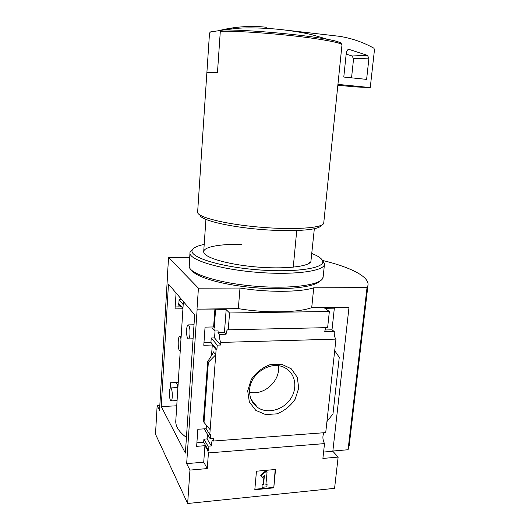 <?xml version="1.0" encoding="UTF-8"?>
<svg xmlns="http://www.w3.org/2000/svg" width="530" height="530" viewBox="0 0 530 530"><rect width="100%" height="100%" fill="white"/><g stroke="black" fill="none" stroke-linecap="round" stroke-linejoin="round"><path stroke-width="0.79" d="M180.246 350.814L175.834 420.104C175.152 425.941 178.69 431.718 186.434 437.455M181.002 338.716L180.233 350.747L179.756 350.8C177.577 350.038 177.755 335.046 179.928 336.464L181.002 338.716M326.93 421.589L334.695 350.681L339.26 357.319L332.979 413.877L326.93 421.589L325.725 432.599L213.358 441.033L212.927 440.662C211.934 440.589 211.404 442.351 211.331 445.949L208.058 446.2L208.449 450.394L207.687 450.454L204.931 445.703L196.643 446.346L197.849 429.274L206.17 428.704L209.794 434.613L210.556 434.554L210.238 438.827L204.6 429.538L204.653 428.803M178.232 382.475L170.488 382.779L170.15 388.351M169.613 397.043L169.732 397.844M208.449 450.394L203.679 442.225L196.895 442.788M208.058 446.2L203.904 439.151L203.679 442.225M211.331 445.949L207.104 438.886L203.904 439.151M207.449 434.229L207.104 438.886M213.358 441.033L213.537 438.582L210.238 438.827M177.616 387.582L177.57 384.999M178.02 385.741L176.093 382.561M216.889 349.634L217.22 345.129L211.251 338.014L210.927 342.413L216.889 349.634L216.107 349.661L212.285 345.017L203.778 345.268L205.057 327.129L213.61 326.944L214.252 327.679L215.028 327.659L214.782 330.992L211.993 327.798L212.053 326.977M176.079 292.997L175.026 308.891L182.923 308.824M214.782 330.992L218.135 330.912L218.015 332.568L219.632 334.404C219.453 337.994 219.844 340.671 220.805 342.433L220.606 345.03L214.537 337.908L211.251 338.014M210.927 342.413L203.964 342.652M182.943 308.486L178.862 303.544L179.1 299.735L181.797 299.708M175.145 306.956L180.942 306.883L178.199 303.551L178.862 303.544M183.188 304.604L179.1 299.735M217.22 345.129L220.606 345.03M215.048 330.985L214.537 337.908M178.199 303.551L177.994 306.923M216.107 349.661L215.723 354.795L213.338 351.834L213.279 352.649M206.17 428.704L206.422 425.259M211.53 355.411L212.285 345.017M210.152 429.717L204.01 422.383L208.356 362.288L215.723 354.795L209.794 434.613M213.61 326.944L214.915 309.07L197.001 309.149L198.425 288.174L239.991 288.042C267.325 292.567 300.165 292.288 313.727 287.803L367.025 287.631L367.946 285.471C369.801 276.74 350.416 267.193 322.565 260.435M214.252 327.679L215.571 309.752L214.915 309.07M247.702 390.855L251.253 379.487C256.07 372.504 262.357 367.562 270.108 364.66L281.529 364.203L291.228 368.754L297.323 377.327L298.701 388.192L295.15 399.242C290.48 406.02 284.385 410.889 276.852 413.85L265.583 414.573L255.745 410.333L249.332 401.879L247.702 390.855M334.695 350.681L335.967 339.114L220.805 342.433M207.687 450.454L208.429 452.931L207.27 468.58L189.952 470.097L186.659 463.624L197.14 309.301M186.659 463.624L203.725 462.18L204.931 445.703M159.815 405.43L157.152 405.583L159.53 410.266L167.526 275.6M157.152 405.583L155.495 434.189L187.647 503.5L334.576 488.349L338.14 457.099L332.833 451.262L349.005 307.32L333.41 307.519L334.344 308.162L324.804 308.288L329.355 311.488L327.633 327.626L228.079 329.812C227.072 329.594 226.403 331.071 226.085 334.238L219.632 334.404M335.967 339.114C334.609 337.464 334.052 334.933 334.291 331.535L324.744 331.773C324.996 329.647 325.566 328.269 326.453 327.653M218.015 332.568L224.428 332.416L226.171 309.613L215.571 309.752M226.085 334.238L224.428 332.416M207.27 468.58L203.725 462.18M338.14 457.099L322.896 458.437L324.519 443.597C322.578 439.708 322.392 436.084 323.949 432.732M324.519 443.597L208.429 452.931M296.734 230.563L293.262 267.186M206.912 72.345L209.509 33.112L210.47 31.933L231.961 28.739M189.654 257.752L168.586 257.52L167.42 275.6M168.474 284.067L194.682 314.846L185.381 453.084L161.239 406.576L168.474 284.067M189.952 470.097L187.647 503.5M168.586 257.52L198.425 288.174M349.005 307.32L311.713 307.658C298.165 312.72 265.497 313.323 238.341 308.612L239.991 288.042M329.355 311.488L229.556 312.985L228.244 329.912M197.001 309.149L238.341 308.612M229.556 312.985L226.171 309.613M334.344 308.162L332.005 329.819L334.291 331.535M204.01 422.383L203.427 421.357M208.356 362.288L207.747 361.486L203.427 421.429M207.747 361.486L212.59 353.874L213.338 351.834M254.811 489.746L256.467 471.21L275.534 469.474L273.778 487.852L254.811 489.746M311.713 307.658L313.727 287.803M332.86 451.03L348.064 449.745L367.025 287.631M353.437 409.339L361.4 341.346M353.457 409.359L353.57 408.193M348.064 449.745L349.396 443.849M249.65 389.557C250.425 372.968 271.618 360.069 284.901 367.807C295.541 373.233 298.019 388.298 290.354 399.203C282.868 410.213 267.166 414.255 257.527 407.391C251.843 403.164 249.219 397.215 249.65 389.557M278.369 365.766C280.814 380.547 264.053 396.023 249.584 392.187M273.778 487.852L275.189 469.507M254.85 489.276L273.48 487.421M261.012 475.781L264.689 472.19L264.404 471.766L260.727 475.357L262.555 477.258L264.39 475.463L263.523 484.89L263.231 484.46L262.045 484.572L262.125 487.308L262.045 484.572M264.689 472.19L267.074 471.972L266.782 471.548L264.404 471.766M267.074 471.972L265.894 484.658L267.08 484.539L265.941 484.195M267.08 484.539L266.868 486.838L262.125 487.308M262.33 485.01L263.523 484.89M264.026 475.814L263.231 484.46M323.591 452.044L332.833 451.262M325.075 329.985L332.005 329.819M341.963 45.07L341.983 44.864C341.804 42.89 323.128 39.227 295.303 36.08C267.524 32.933 235.525 30.919 220.314 31.27L221.302 30.038C236.619 26.493 251.79 25.586 266.842 27.308M323.764 222.726L323.644 223.375C322.293 228.119 292.812 230.139 258.441 227.045C224.064 224.005 196.729 216.909 197.617 212.126M220.314 31.27L217.466 72.531L206.879 72.431L197.65 211.894M320.915 225.568C319.491 230.152 291.798 232.173 259.276 229.324C226.741 226.529 200.121 219.784 199.969 215.054M314.336 228.761L310.871 261.734C308.175 266.809 283.365 269.412 255.334 266.881C227.29 264.404 204.355 257.547 203.732 252.174C202.626 247.046 219.592 243.906 241.441 244.356M337.935 84.389L370.258 87.563L354.981 86.9L337.849 85.224M370.258 87.563L374.498 49.529L373.882 48.203C363.282 42.287 351.893 38.339 339.723 36.345L285.789 30.117M349.402 49.509L348.058 49.535L346.408 51.814L343.784 77.049L366.614 79.381L368.953 58.148L367.363 55.352L349.402 49.509L347.899 49.601M351.549 77.837L353.576 58.658L352.026 55.981L346.169 54.093M176.742 405.794L161.239 406.576M186.613 329.753C186.904 326.314 187.501 324.698 188.415 324.903C189.601 326.162 190.111 329.223 189.959 334.092C189.66 337.524 189.064 339.134 188.157 338.922C186.971 337.65 186.454 334.589 186.613 329.753M169.454 391.955C169.673 389.119 170.13 387.775 170.832 387.914C171.899 389.139 172.376 392.134 172.257 396.884C172.038 399.713 171.581 401.051 170.885 400.905C169.812 399.66 169.335 396.678 169.454 391.955M309.752 262.072L309.003 263.423M319.769 281.152C314.423 287.194 286.458 290.413 254.884 287.75C223.309 285.133 196.08 277.276 191.787 270.393M323.168 276.746L322.492 278.787C318.51 285.491 287.956 289.181 253.367 286.061C218.764 283.007 190.588 274.076 189.223 266.888L189.952 253.141M322.313 260.21L324.459 263.41L324.44 264.49C323.671 271.433 291.897 275.474 254.532 272.102C217.154 268.803 188.051 259.329 189.998 252.492L190.396 251.445L192.781 249.246M311.859 253.519C318.53 256.116 322.147 258.713 322.704 261.323C324.658 268.524 293.09 273.023 254.798 269.558C216.498 266.186 187.779 256.308 192.469 249.703C193.867 247.49 197.783 245.721 204.202 244.41M341.234 43.48C340.903 42.427 336.517 41.082 328.083 39.459C304.213 34.695 245.032 29.408 222.328 30.018L239.149 28.17C248.298 27.626 262.781 27.885 275.116 28.998C287.803 30.084 302.822 32.496 311.885 34.702L328.083 39.459C336.835 40.896 341.466 42.698 341.983 44.864L323.724 223.15M367.363 55.352L352.026 55.981M368.953 58.148L353.576 58.658M183.387 301.577L181.088 337.63M205.918 219.46L203.725 251.339M349.171 445.776L367.946 285.471M257.527 407.391L251.14 399.454M207.7 361.308L203.374 421.33M194.013 324.784L188.415 324.903M193.072 338.789L188.62 338.909M177.908 387.569L170.832 387.914M177.08 400.561L171.223 400.885M181.161 336.431L179.928 336.464M324.44 264.49L323.095 277.395M192.469 249.703L190.396 251.445M322.704 261.323L324.459 263.41M309.421 262.88L310.871 261.734"/></g></svg>
